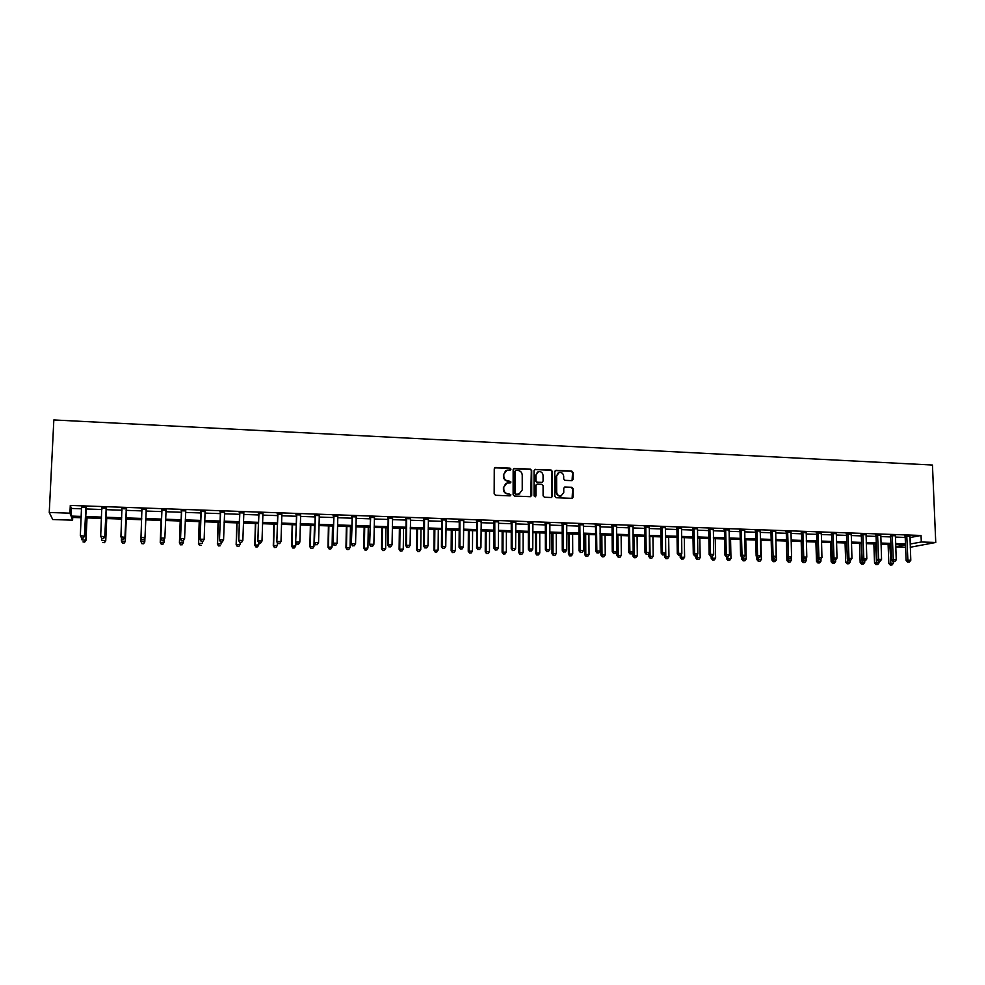 <?xml version="1.0" encoding="UTF-8"?>
<svg xmlns="http://www.w3.org/2000/svg" width="985" height="985" viewBox="0 0 985 985"><rect width="100%" height="100%" fill="white"/><g stroke="black" fill="none" stroke-linecap="round" stroke-linejoin="round"><path stroke-width="1.48" d="M510.956 469.18L510.021 468.171L495.627 467.506L494.261 468.823L494.175 493.83L495.541 495.283L509.971 495.861L510.919 494.926L508.112 493.842C505.477 493.473 504.037 491.921 503.778 489.225L503.791 487.144L506.943 483.007L510.255 482.945L510.944 482.034L508.137 480.951C505.502 480.569 504.061 479.018 503.815 476.321L503.815 474.253L506.918 470.153L510.279 470.079L510.956 469.18M510.316 470.067L509.639 468.392L494.704 467.826M510.23 495.837L509.602 494.125L508.112 493.842M510.279 482.933L509.627 481.234L508.137 480.951M571.694 480.643L573.011 479.338L572.975 472.443L571.657 471.015L556.069 470.301L554.752 471.606L554.826 496.305L556.156 497.733L572.1 498.336L573.098 497.056L573.061 488.695L571.731 487.267L564.725 487.021L563.74 488.301L563.765 492.451L561.105 495.898C558.52 496.083 557.042 494.827 556.673 492.155L556.611 475.903L559.184 472.492C561.795 472.271 563.297 473.514 563.691 476.223L563.703 478.919L565.033 480.348L571.694 480.643M909.881 537.588L921.037 535.471L921.307 541.996L935.75 542.476L932.45 465.043L53.843 419.942L49.25 512.483L69.923 513.173L71.031 516.078L81.226 516.423M921.037 535.471L70.292 505.428L69.923 513.173M531.703 470.547L530.361 469.106L514.502 468.38L513.148 469.697L513.123 494.605L514.465 496.046L530.373 496.686L531.715 495.369L531.703 470.547L529.967 469.328L513.604 468.688M551.538 497.499L552.019 471.716L550.689 470.288L534.978 469.562L551.095 470.067L552.425 471.495L552.499 496.206L551.489 497.499L544.434 497.265L543.092 495.824L543.08 485.765L541.738 484.337L537.268 484.14L535.926 485.47L535.938 495.947L535.237 496.859L535.938 495.947M535.372 469.34L534.042 470.658L534.067 495.874L535.237 496.859M70.292 505.428L71.388 508.457L81.583 508.814M85.818 508.962L101.886 509.516M106.048 509.664L122.041 510.218M126.105 510.353L142.037 510.907M146.026 511.043L161.848 511.597M165.837 511.732L181.486 512.274M185.512 512.422L200.977 512.951M205.028 513.099L220.332 513.628M224.395 513.776L239.527 514.293M243.615 514.441L258.587 514.958M262.7 515.106L277.511 515.611M281.648 515.758L296.288 516.263M300.437 516.411L314.929 516.916M319.103 517.063L333.435 517.556M337.621 517.704L351.805 518.196M356.016 518.344L370.04 518.836M374.263 518.984L388.139 519.464M392.387 519.612L406.115 520.08M410.376 520.228L423.956 520.708M428.241 520.856L441.662 521.324M445.971 521.471L459.256 521.927M463.566 522.087L476.715 522.542M481.049 522.69L494.051 523.146M498.398 523.294L511.264 523.737M515.635 523.885L528.354 524.328M532.737 524.488L545.321 524.919M549.729 525.079L562.176 525.51M566.597 525.658L578.909 526.088M583.342 526.249L595.531 526.667M599.976 526.815L612.042 527.246M616.499 527.394L628.43 527.812M632.899 527.96L644.707 528.379M649.189 528.526L660.873 528.933M665.367 529.093L676.917 529.499M681.435 529.647L692.861 530.053M697.392 530.201L708.707 530.595M713.251 530.755L724.431 531.149M728.986 531.309L740.055 531.691M744.623 531.851L755.569 532.232M760.149 532.392L770.984 532.762M775.577 532.922L786.301 533.291M790.893 533.451L801.507 533.821M806.124 533.981L816.614 534.35M821.244 534.51L831.623 534.867M836.253 535.027L846.534 535.384M851.175 535.544L861.346 535.902M866 536.062L876.059 536.419M880.725 536.579L890.674 536.923M895.353 537.084L905.203 537.428M86.089 507.435L81.607 507.152M106.306 508.149L101.935 507.989M126.363 508.851L121.968 508.691M146.272 509.54L141.914 509.393M166.034 510.242L161.7 510.082M185.648 510.919L181.351 510.772M205.102 511.609L200.841 511.461M224.469 512.286L220.184 512.138M243.689 512.963L239.392 512.803M262.761 513.628L258.452 513.481M281.698 514.293L277.364 514.133M300.499 514.946L296.14 514.798M319.152 515.598L314.781 515.45M337.683 516.251L333.287 516.103M356.065 516.891L351.645 516.743M374.312 517.531L369.88 517.384M392.436 518.172L387.979 518.012M410.413 518.799L405.955 518.639M428.278 519.427L423.796 519.267M445.996 520.043L441.502 519.895M463.603 520.659L459.084 520.511M481.074 521.274L476.543 521.114M498.422 521.89L493.879 521.73M515.66 522.493L511.092 522.333M532.762 523.084L528.182 522.924M549.741 523.688L545.161 523.527M566.609 524.279L562.004 524.106M583.354 524.857L578.737 524.697M599.988 525.448L595.359 525.276M616.511 526.027L611.857 525.855M632.912 526.593L628.245 526.433M649.201 527.172L644.522 527M665.367 527.738L660.689 527.566M681.435 528.292L676.744 528.132M697.392 528.859L692.689 528.686M713.238 529.413L708.523 529.24M728.974 529.967L724.246 529.795M744.611 530.509L739.87 530.349M760.137 531.05L755.384 530.89M775.564 531.592L770.799 531.432M790.881 532.134L786.116 531.962M806.099 532.663L801.322 532.491M821.219 533.193L816.43 533.02M836.228 533.722L831.438 533.55M851.151 534.239L846.349 534.079M865.975 534.756L861.149 534.596M880.688 535.274L875.862 535.114M895.316 535.791L890.489 535.618M909.845 536.296L905.006 536.135M905.584 547.278L895.734 546.958M72.718 517.445L72.594 520.178L52.734 519.526L49.25 512.483M910.263 547.254L935.75 542.476M910.14 544.028L921.307 541.996M85.473 516.559L101.553 517.1M105.715 517.236L121.721 517.765M125.797 517.901L141.742 518.43M145.731 518.566L161.565 519.095M165.554 519.23L181.215 519.748M185.242 519.883L200.731 520.4M204.781 520.536L220.098 521.04M224.161 521.176L239.318 521.681M243.406 521.816L258.39 522.321M262.502 522.456L277.327 522.949M281.451 523.084L296.116 523.577M300.265 523.712L314.769 524.192M318.943 524.34L333.287 524.82M337.486 524.956L351.67 525.424M355.893 525.571L369.917 526.039M374.152 526.175L388.041 526.643M392.289 526.778L406.017 527.234M410.289 527.381L423.87 527.837M428.167 527.972L441.6 528.416M445.91 528.563L459.207 529.007M463.529 529.154L476.678 529.585M481.012 529.733L494.027 530.164M498.385 530.312L511.252 530.743M515.623 530.89L528.354 531.309M532.75 531.457L545.345 531.875M549.741 532.023L562.201 532.442M566.621 532.589L578.958 532.996M583.391 533.144L595.58 533.55M600.037 533.698L612.104 534.104M616.561 534.252L628.504 534.646M632.973 534.793L644.793 535.187M649.275 535.335L660.96 535.729M665.466 535.877L677.027 536.259M681.546 536.406L692.984 536.788M697.515 536.948L708.831 537.317M713.374 537.478L724.566 537.847M729.134 537.995L740.203 538.364M744.771 538.512L755.729 538.881M760.309 539.029L771.157 539.398M775.749 539.546L786.473 539.903M791.078 540.063L801.692 540.408M806.309 540.568L816.811 540.913M821.441 541.073L831.832 541.418M836.462 541.565L846.755 541.91M851.397 542.07L861.567 542.403M866.234 542.563L876.293 542.895M880.959 543.055L890.92 543.388M895.599 543.535L905.449 543.868M81.164 517.728L71.536 517.408L72.594 520.178M905.498 544.976L895.636 544.643M890.969 544.483L880.996 544.163M876.33 544.003L866.271 543.671M861.616 543.523L851.434 543.178M846.792 543.03L836.499 542.686M831.869 542.538L821.478 542.193M816.848 542.045L806.346 541.688M801.728 541.541L791.115 541.184M786.51 541.036L775.774 540.679M771.181 540.531L760.346 540.174M755.766 540.026L744.795 539.657M740.228 539.509L729.146 539.14M724.591 538.992L713.399 538.623M708.855 538.475L697.54 538.093M693.009 537.945L681.571 537.564M677.052 537.416L665.491 537.034L665.811 556.648L668.95 556.747L668.655 537.145M660.984 536.887L649.3 536.505M644.806 536.357L632.986 535.963M628.516 535.815L616.573 535.421M612.104 535.274L600.037 534.88M595.593 534.732L583.391 534.326M578.958 534.178L566.634 533.771M562.213 533.624L549.753 533.205M545.345 533.07L532.75 532.651M528.354 532.503L515.623 532.085M511.252 531.937L498.373 531.518M494.014 531.371L481.012 530.94M476.666 530.792L463.516 530.361M459.195 530.213L445.897 529.782M441.588 529.635L428.155 529.191M423.858 529.056L410.277 528.6M406.005 528.465L392.276 528.009M388.016 527.861L374.14 527.406M369.904 527.27L355.868 526.803M351.645 526.667L337.461 526.199M333.262 526.052L318.918 525.584M314.744 525.448L300.24 524.968M296.091 524.833L281.427 524.34M277.29 524.205L262.466 523.712M258.353 523.577L243.369 523.084M239.269 522.949L224.124 522.444M220.049 522.309L204.732 521.804M200.681 521.668L185.192 521.163M181.178 521.028L165.517 520.511M161.515 520.375L145.669 519.858M141.692 519.723L125.735 519.193M121.672 519.058L105.654 518.529M101.492 518.393L85.412 517.864M895.722 546.884L905.498 545.013M71.388 508.457L71.031 516.078M910.349 537.601L910.608 544.04M505.65 470.719L503.815 474.253M507.767 481.16C505.145 480.779 503.704 479.239 503.446 476.543L503.446 474.462M505.724 483.524L503.791 487.144M507.743 494.039C505.108 493.67 503.667 492.131 503.409 489.422L503.421 487.341M530.792 496.637L531.309 470.768M515.98 470.374L515.044 471.298L515.02 493.153L515.955 494.162L519.033 494.138L522.235 489.988L522.235 475.078C521.976 472.394 520.548 470.855 517.938 470.461L515.98 470.374M515.315 470.633L515.044 471.298M519.784 493.879L515.574 494.359L514.638 493.362L514.663 471.519M536.431 484.411L535.532 485.667L535.544 496.144M543.055 475.361C542.661 472.628 541.134 471.384 538.5 471.618L535.914 475.041L535.926 480.779L537.256 482.219L542.095 482.379L543.067 481.099L543.055 475.361M537.502 472.049L535.914 475.041M542.169 482.354L536.862 482.428L535.52 480.988L535.52 475.25M558.236 472.886L556.611 475.903M561.561 495.763L560.687 496.095C558.113 496.268 556.636 495.024 556.254 492.352L556.205 476.112M572.113 498.336L572.63 488.892L571.3 487.476L564.725 487.021M572.076 480.606L572.544 472.665L571.226 471.236L555.22 470.571M81.964 537.982L81.878 539.792L85.99 540.309L87.012 517.913M84.611 541.947L83.023 541.91L84.673 542.107L85.855 539.903L86.865 517.913M85.99 540.309L84.673 542.107M81.583 537.97L83.208 538.019L81.583 537.97L80.339 535.631L81.546 506.979M81.521 537.798L80.339 535.631L84.575 536.172L86.323 506.943M85.954 506.93L84.427 535.754L83.159 537.847M83.208 538.019L84.575 536.172M101.787 538.364L101.701 540.371L105.74 540.876L106.712 518.566M104.41 542.513L102.834 542.476L104.447 542.673L105.654 540.482L106.602 518.566M105.74 540.876L104.447 542.673M121.5 538.155L121.377 540.937L125.329 541.442L126.252 519.218M124.048 543.08L122.485 543.03L124.061 543.227L125.292 541.048L126.203 519.206M122.497 543.191L121.377 540.937L122.485 543.03M125.329 541.442L124.061 543.227M141.052 537.97L140.904 541.504L144.795 541.615L144.943 537.995M141.988 543.745L140.904 541.504L141.988 543.745L143.551 543.634L141.988 543.585M143.551 543.634L144.77 542.009L143.539 543.782M101.911 538.561L103.523 538.61L101.911 538.561L100.704 536.234L101.775 507.484M101.874 538.401L100.704 536.234L104.853 536.776L106.54 507.657M106.22 507.644L104.767 536.357L103.487 538.438M101.947 508.174L101.689 507.484M103.523 538.61L104.853 536.776M122.078 539.152L123.679 539.201L122.078 539.152L120.921 536.825L121.931 508.198M122.066 538.992L120.921 536.825L124.984 537.367L126.597 508.358M126.339 508.358L124.947 536.948L123.667 539.029M122.091 509.036L121.783 508.198M123.679 539.201L124.984 537.367M142.099 539.743L143.699 539.62L142.099 539.743L140.978 537.847L141.926 508.9M142.099 539.571L140.978 537.428L144.98 537.539L143.687 539.78M146.297 509.06L144.98 537.539L143.699 539.62M142.074 509.996L141.729 508.888M146.506 509.06L146.051 510.218M161.072 520.363L160.235 542.452L164.15 542.169L164.261 539.312M161.109 520.363L160.284 542.058L161.331 544.286L162.894 544.176L161.355 544.139M162.894 544.176L164.15 542.169L162.87 544.336M161.331 544.286L160.235 542.452M161.934 510.365L160.826 538.426L161.774 509.602M161.983 540.149L160.887 538.019L164.852 538.13L163.535 540.359L161.983 540.149L163.535 540.359M166.108 509.75L164.852 538.13L163.572 540.199M161.872 510.846L161.515 509.59M166.256 509.75L165.886 510.587M160.826 538.426L161.959 540.322M180.206 520.991L179.418 543.006L183.358 542.723L183.432 540.654M180.304 521.003L179.529 542.612L180.526 544.84L182.102 544.73L180.575 544.68M182.102 544.73L183.358 542.723L182.065 544.877M180.526 544.84L179.418 543.006M199.216 521.619L198.465 543.548L202.43 543.277L202.491 541.504M199.352 521.631L198.625 543.166L199.586 545.382L201.174 545.271L199.659 545.222M199.586 545.382L198.465 543.548M218.079 522.247L217.377 544.089L221.354 543.818L221.416 542.058M218.276 522.259L217.587 543.708L218.51 545.924L220.098 545.813L218.596 545.764M218.51 545.924L217.377 544.089M236.806 522.863L236.154 544.631L240.143 544.36L240.205 542.6M237.04 522.875L236.4 544.249L237.286 546.453L238.887 546.343L237.397 546.306M240.143 544.36L238.887 546.343M237.286 546.453L236.154 544.631M255.386 523.478L254.783 545.173L258.796 544.902L258.858 542.858M255.681 523.491L255.078 544.791L255.928 546.983L257.541 546.872L256.051 546.835M258.796 544.902L257.541 546.872M255.928 546.983L254.783 545.173M181.634 511.055L180.526 539.017L181.462 510.292M181.72 540.728L180.637 538.598L184.577 538.721L183.235 540.937L181.72 540.728L183.235 540.937M185.771 510.439L184.577 538.721L183.284 540.777M181.511 511.535L181.166 510.279M180.526 539.017L181.671 540.888M201.174 511.732L200.078 539.595L201.002 510.981M201.297 541.307L200.25 539.189L204.154 539.3L202.787 541.516L201.297 541.307L202.787 541.516M205.089 511.634L204.154 539.3L202.861 541.356M201.002 512.212L200.657 510.969M200.078 539.595L201.236 541.467M220.566 512.409L219.483 540.162L220.406 511.658M220.738 541.873L219.704 539.755L223.57 539.879L222.191 542.082L220.738 541.873L222.191 542.082M224.642 511.806L223.57 539.879L222.29 541.922M220.357 512.889L220 511.646M219.483 540.162L220.652 542.033M239.823 513.087L238.739 540.728L239.65 512.335M240.032 542.439L241.559 542.476L240.032 542.439L239.01 540.334L242.852 540.445L243.861 512.483M239.552 513.554L239.207 512.323M238.739 540.728L239.921 542.6M241.559 542.476L242.852 540.445M258.932 513.751L257.861 541.294L258.76 513M259.178 542.994L260.693 543.043L259.178 542.994L258.181 540.9L261.998 541.011L262.946 513.148M258.612 514.219L258.267 512.988M257.861 541.294L259.043 543.154M260.693 543.043L261.998 541.011M273.842 524.094L273.276 545.702L277.314 545.431L277.388 542.723M274.187 524.106L273.633 545.333L274.446 547.512L276.059 547.401L274.581 547.365M277.314 545.431L276.059 547.401M274.446 547.512L273.276 545.702M277.893 514.416L276.834 541.861L277.733 513.678M278.176 543.548L279.691 543.597L278.176 543.548L277.204 541.467L280.984 541.578L281.882 513.813M277.536 514.884L277.179 513.653M276.834 541.861L278.029 543.708M279.691 543.597L280.984 541.578M292.163 524.697L291.646 546.232L295.709 545.973L295.783 542.6M292.557 524.71L292.04 545.862L292.816 548.029L294.441 547.931L292.976 547.882M295.709 545.973L294.441 547.931M292.816 548.029L291.646 546.232M296.719 515.081L295.66 542.415L296.559 514.33M297.039 544.102L298.541 544.151L297.039 544.102L296.079 542.021L299.834 542.132L300.671 514.478M296.313 515.537L295.956 514.318M295.66 542.415L296.867 544.262M298.541 544.151L299.834 542.132M310.361 525.3L309.881 546.761L313.956 546.49L314.424 525.436M310.792 525.313L310.312 546.392L311.063 548.546L312.688 548.448L311.235 548.411M313.956 546.49L312.688 548.448M311.063 548.546L309.881 546.761M315.409 515.734L314.363 542.969L315.237 514.995M315.754 544.656L317.256 544.693L315.754 544.656L314.818 542.575L318.549 542.686L319.325 515.13M314.941 516.189L314.597 514.97M314.363 542.969L315.569 544.803M317.256 544.693L318.549 542.686M328.424 525.891L327.98 547.278L332.08 547.02L332.499 526.027M328.892 525.916L328.461 546.909L329.175 549.064L330.812 548.965L329.359 548.916M332.08 547.02L330.812 548.965M329.175 549.064L327.98 547.278M333.952 516.386L332.918 543.523L333.792 515.635M334.346 545.197L335.823 545.234L334.346 545.197L333.423 543.129L337.129 543.24L337.843 515.783M333.447 516.829L333.102 515.611M332.918 543.523L334.137 545.345M335.823 545.234L337.129 543.24M346.351 526.482L345.957 547.795L350.069 547.537L350.451 526.618M346.868 526.507L346.474 547.438L347.151 549.581L348.801 549.47L347.36 549.433M350.069 547.537L348.801 549.47M347.151 549.581L345.957 547.795M352.371 517.027L351.337 544.065L352.199 516.288M352.79 545.739L354.255 545.776L352.79 545.739L351.891 543.683L355.56 543.794L356.225 516.423M351.817 517.482L351.46 516.263M351.337 544.065L352.568 545.887M354.255 545.776L355.56 543.794M364.154 527.073L363.797 548.313L367.922 548.054L368.267 527.209M364.709 527.098L364.364 547.956L365.004 550.086L366.654 549.987L365.226 549.938M367.922 548.054L366.654 549.987M365.004 550.086L363.797 548.313M370.643 517.667L369.621 544.606L370.483 516.928M371.099 546.269L372.564 546.318L371.099 546.269L370.212 544.225L373.869 544.336L374.472 517.076M370.052 518.11L369.695 516.903M369.621 544.606L370.865 546.416M372.564 546.318L373.869 544.336M381.835 527.664L381.515 548.817L385.664 548.559L385.96 527.8M382.439 527.677L382.131 548.46L382.734 550.59L384.384 550.492L382.98 550.443M385.664 548.559L384.384 550.492M382.734 550.59L381.515 548.817M399.381 528.243L399.11 549.335L403.271 549.076L403.53 528.379M400.033 528.268L399.762 548.977L400.329 551.095L401.991 550.984L400.587 550.947M403.271 549.076L401.991 550.984M400.329 551.095L399.11 549.335M416.815 528.822L416.569 549.827L420.755 549.581L420.977 528.957M417.505 528.834L417.271 549.482L417.812 551.588L419.475 551.489L418.083 551.452M420.755 549.581L419.475 551.489M417.812 551.588L416.569 549.827M434.114 529.388L433.917 550.332L438.116 550.073L438.3 529.524M434.853 529.413L434.656 549.975L435.161 552.08L436.835 551.982L435.456 551.945M438.116 550.073L436.835 551.982M435.161 552.08L433.917 550.332M451.302 529.955L451.142 550.824L455.353 550.578L455.501 530.09M452.078 529.979L451.918 550.48L452.398 552.573L454.073 552.474L452.706 552.437M455.353 550.578L454.073 552.474M452.398 552.573L451.142 550.824M468.367 530.521L468.244 551.317L472.48 551.071L472.591 530.656M469.18 530.546L469.057 550.972L469.5 553.053L471.199 552.954L469.833 552.917M472.48 551.071L471.199 552.954M469.5 553.053L468.244 551.317M485.322 531.087L485.236 551.809L489.471 551.563L489.557 531.223M486.171 531.112L486.085 551.465L486.491 553.545L488.191 553.447L486.836 553.41M489.471 551.563L488.191 553.447M486.491 553.545L485.236 551.809M502.153 531.641L502.104 552.289L506.364 552.043L506.401 531.777M503.039 531.666L502.99 551.957L503.372 554.026L505.071 553.927L503.729 553.89M506.364 552.043L505.071 553.927M503.372 554.026L502.104 552.289M518.861 532.196L518.849 552.782L523.121 552.536L523.134 532.331M519.797 532.22L519.784 552.437L520.129 554.493L521.841 554.407L520.499 554.37M523.121 552.536L521.841 554.407M520.129 554.493L518.849 552.782M535.471 532.737L535.483 553.25L539.768 553.016L539.743 532.885M536.431 532.774L536.456 552.917L536.776 554.974L538.487 554.875L537.157 554.838M539.768 553.016L538.487 554.875M536.776 554.974L535.483 553.25M551.957 533.279L552.006 553.73L556.303 553.496L556.242 533.427M552.954 533.316L553.016 553.398L553.299 555.442L555.023 555.343L553.705 555.306M556.303 553.496L555.023 555.343M553.299 555.442L552.006 553.73M568.32 533.821L568.419 554.198L572.728 553.964L572.63 533.968M569.367 533.858L569.453 553.865L569.712 555.909L571.448 555.811L570.13 555.774M572.728 553.964L571.448 555.811M569.712 555.909L568.419 554.198M584.585 534.362L584.708 554.678L589.042 554.432L588.907 534.51M585.669 534.399L585.792 554.346L586.026 556.377L587.75 556.279L586.457 556.242M589.042 554.432L587.75 556.279M586.026 556.377L584.708 554.678M600.739 534.892L600.899 555.134L605.246 554.9L605.073 535.04M601.847 534.929L602.007 554.814L602.217 556.833L603.953 556.747L602.66 556.71M605.246 554.9L603.953 556.747M602.217 556.833L600.899 555.134M616.782 535.421L616.979 555.602L621.326 555.368L621.129 535.569M617.927 535.471L618.297 557.288L620.045 557.202L618.752 557.165M621.326 555.368L620.045 557.202M618.297 557.288L616.979 555.602M632.899 552.4L632.949 556.057L637.307 555.836L637.086 536.099M633.897 535.988L634.266 557.744L636.014 557.658L634.746 557.621M637.307 555.836L636.014 557.658M634.266 557.744L632.949 556.057M648.77 553.533L648.807 556.513L653.178 556.291L652.92 536.616M649.768 536.517L650.137 558.199L651.898 558.101L650.629 558.064M653.178 556.291L651.898 558.101M650.137 558.199L648.807 556.513M664.53 554.654L664.555 556.968L665.811 556.648L665.897 558.643L667.658 558.557L666.402 558.52M668.95 556.747L667.658 558.557M665.897 558.643L664.555 556.968M388.792 518.295L388.152 518.738L387.77 545.136L388.41 544.767L388.619 517.568M389.284 546.798L390.725 546.847L389.284 546.798L388.41 544.767L392.042 544.865L392.596 517.704M388.152 518.738L387.794 517.544M387.77 545.136L389.026 546.958M390.725 546.847L392.042 544.865M406.805 518.935L406.115 519.366L405.795 545.678L406.473 545.296L406.633 518.196M407.322 547.328L408.763 547.377L407.322 547.328L406.473 545.296L410.08 545.407L410.573 518.344M406.115 519.366L405.771 518.172M405.795 545.678L407.051 547.475M408.763 547.377L410.08 545.407M424.683 519.551L423.956 519.994L423.685 546.207L424.412 545.825L424.523 518.824M425.249 547.857L426.665 547.894L425.249 547.857L424.412 545.825L427.983 545.936L428.426 518.972M423.956 519.994L423.612 518.799M423.685 546.207L424.954 548.005M426.665 547.894L427.983 545.936M442.437 520.178L441.674 520.609L441.44 546.724L442.216 546.355L442.277 519.452M443.028 548.374L444.444 548.411L443.028 548.374L442.216 546.355L445.762 546.466L446.156 519.587M441.674 520.609L441.317 519.415M441.44 546.724L442.721 548.522M444.444 548.411L445.762 546.466M460.069 520.794L459.256 521.225L459.072 547.254L459.896 546.884L459.896 520.068M460.685 548.891L462.1 548.928L460.685 548.891L459.896 546.884L463.406 546.983L463.75 520.203M459.256 521.225L458.911 520.031M459.072 547.254L460.364 549.039M462.1 548.928L463.406 546.983M477.565 521.41L476.715 521.828L476.58 547.771L477.442 547.401L477.405 520.683M478.217 549.408L479.621 549.445L478.217 549.408L477.442 547.401L480.939 547.512L481.234 520.819M476.715 521.828L476.371 520.646M476.58 547.771L477.873 549.544M479.621 549.445L480.939 547.512M494.95 522.013L494.051 522.444L493.965 548.276L494.864 547.919L494.778 521.299M495.627 549.913L497.019 549.95L495.627 549.913L494.864 547.919L498.336 548.017L498.582 521.434M494.051 522.444L493.707 521.262M493.965 548.276L495.27 550.061M497.019 549.95L498.336 548.017M512.2 522.616L511.264 523.035L511.227 548.793L512.163 548.436L512.028 521.902M512.914 550.418L514.293 550.455L512.914 550.418L512.163 548.436L515.611 548.534L515.808 522.038M511.264 523.035L510.919 521.865M511.227 548.793L512.532 550.566M514.293 550.455L515.611 548.534M529.327 523.22L528.354 523.638L528.366 549.298L529.339 548.94L529.154 522.506M530.065 550.923L531.444 550.96L530.065 550.923L529.339 548.94L532.762 549.039L532.91 522.641M528.354 523.638L528.009 522.469M528.366 549.298L529.684 551.058M531.444 550.96L532.762 549.039M546.343 523.811L545.321 524.229L545.382 549.802L546.392 549.445L546.17 523.097M547.106 551.415L548.473 551.465L547.106 551.415L546.392 549.445L549.79 549.544L549.889 523.232M545.321 524.229L544.976 523.06M545.382 549.802L546.7 551.563M548.473 551.465L549.79 549.544M563.223 524.402L562.176 524.82L562.275 550.307L563.321 549.95L563.063 523.7M564.036 551.908L565.378 551.957L564.036 551.908L563.321 549.95L566.695 550.049L566.757 523.823M562.176 524.82L561.832 523.651M562.275 550.307L563.605 552.056M565.378 551.957L566.695 550.049M580.005 524.993L578.909 525.399L579.057 550.8L580.14 550.443L579.833 524.291M580.83 552.4L582.172 552.45L580.83 552.4L580.14 550.443L583.489 550.553L583.502 524.414M578.909 525.399L578.564 524.242M579.057 550.8L580.387 552.548M582.172 552.45L583.489 550.553M596.651 525.571L595.531 525.978L595.716 551.292L596.836 550.947L596.491 524.87M597.513 552.893L598.843 552.93L597.513 552.893L596.836 550.947L600.173 551.046L600.136 524.993M595.531 525.978L595.186 524.82M595.716 551.292L597.058 553.028M598.843 552.93L600.173 551.046M613.199 526.15L612.03 526.556L612.251 551.785L613.421 551.44L613.027 525.448M614.086 553.373L615.403 553.422L614.086 553.373L613.421 551.44L616.721 551.538L616.647 525.584M612.03 526.556L611.685 525.399M612.251 551.785L613.618 553.508M615.403 553.422L616.721 551.538M629.624 526.729L628.418 527.123L628.689 552.265L629.895 551.92L629.452 526.027M630.535 553.853L631.841 553.902L630.535 553.853L629.895 551.92L633.17 552.019L633.047 526.15M628.418 527.123L628.073 525.978M628.689 552.265L630.055 553.989M631.841 553.902L633.17 552.019M645.926 527.295L644.695 527.689L645.003 552.745L646.246 552.413L645.766 526.606M646.874 554.333L648.167 554.37L646.874 554.333L646.246 552.413L649.497 552.499L649.324 526.729M644.695 527.689L644.35 526.556M645.003 552.745L646.369 554.469M648.167 554.37L649.497 552.499M662.129 527.861L660.861 528.255L661.206 553.225L662.486 552.893L661.957 527.172M663.102 554.814L664.395 554.851L663.102 554.814L662.486 552.893L665.712 552.991L665.503 527.295M660.861 528.255L660.516 527.123M661.206 553.225L662.585 554.949M664.395 554.851L665.712 552.991M678.222 528.428L676.917 528.822L677.298 553.705L678.616 553.373L678.049 527.738M679.207 555.281L680.5 555.318L679.207 555.281L678.616 553.373L681.829 553.459L681.571 527.861M676.917 528.822L676.572 527.689M677.298 553.705L678.69 555.417M680.5 555.318L681.829 553.459M680.179 555.405L680.204 557.424L684.612 557.19L684.292 537.662M681.435 554.001L681.558 559.086L683.319 559L682.063 558.963M684.612 557.19L683.319 559M681.558 559.086L680.204 557.424M694.191 528.982L692.861 529.376L693.292 554.173L694.634 553.841L694.019 528.292M695.213 555.749L696.493 555.786L695.213 555.749L694.634 553.841L697.823 553.939L697.515 528.416M692.861 529.376L692.517 528.243M693.292 554.173L694.671 555.885M696.493 555.786L697.823 553.939M695.718 555.909L695.755 557.867L700.175 557.645L699.818 538.167M697.023 555.048L697.109 559.529L698.87 559.443L697.639 559.406M700.175 557.645L698.87 559.443M697.109 559.529L695.755 557.867M710.062 529.536L708.695 529.93L709.163 554.641L710.542 554.309L709.889 528.859M711.108 556.217L712.377 556.254L711.108 556.217L710.542 554.309L713.706 554.407L713.362 528.982M708.695 529.93L708.35 528.797M709.163 554.641L710.554 556.34M712.377 556.254L713.706 554.407M711.158 556.365L711.195 558.31L715.627 558.089L715.245 538.684M712.5 556.069L712.561 559.972L714.322 559.886L713.091 559.849M715.627 558.089L714.322 559.886M712.561 559.972L711.195 558.31M725.822 530.09L724.418 530.472L724.923 555.109L726.339 554.789L725.649 529.413M726.893 556.673L728.149 556.71L726.893 556.673L726.339 554.789L729.491 554.875L729.109 529.524M724.418 530.472L724.074 529.351M724.923 555.109L726.327 556.808M728.149 556.71L729.491 554.875M726.499 556.808L726.536 558.754L730.968 558.532L730.562 539.189M727.878 556.771L727.903 560.403L729.676 560.317L728.457 560.28M730.968 558.532L729.676 560.317M727.903 560.403L726.536 558.754M741.483 530.632L740.043 531.026L740.585 555.577L742.025 555.244L741.311 529.955M742.579 557.141L743.823 557.178L742.579 557.141L742.025 555.244L745.153 555.343L744.734 530.078M740.043 531.026L739.698 529.905M740.585 555.577L742 557.264M743.823 557.178L745.153 555.343M741.73 556.944L741.779 559.197L746.224 558.975L745.78 539.694M743.146 557.301L743.146 560.847L744.931 560.76L743.712 560.724M746.224 558.975L744.931 560.76M743.146 560.847L741.779 559.197M757.022 531.186L755.557 531.568L756.148 556.033L757.613 555.712L756.862 530.509M758.142 557.596L759.386 557.633L758.142 557.596L757.613 555.712L760.728 555.799L760.26 530.619M755.557 531.568L755.212 530.447M756.148 556.033L757.563 557.719M759.386 557.633L760.728 555.799M756.849 556.882L756.911 559.628L761.38 559.406L760.9 540.186M758.315 557.744L758.29 561.278L760.075 561.191L758.869 561.154M761.38 559.406L760.075 561.191M758.29 561.278L756.911 559.628M772.474 531.728L770.972 532.097L771.587 556.488L773.102 556.168L772.302 531.05M773.619 558.039L774.85 558.076L773.619 558.039L773.102 556.168L776.18 556.266L775.688 531.161M770.972 532.097L770.627 530.989M771.587 556.488L773.016 558.175M774.85 558.076L776.18 556.266M771.871 556.821L771.957 560.071L776.426 559.849L775.921 540.691M773.385 558.187L773.336 561.696L775.121 561.61L773.927 561.585M776.426 559.849L775.121 561.61M773.336 561.696L771.957 560.071M787.815 532.257L786.276 532.639L786.941 556.944L788.48 556.623L787.643 531.58M788.985 558.495L790.204 558.532L788.985 558.495L788.48 556.623L791.546 556.722L791.004 531.703M786.276 532.639L785.944 531.531M786.941 556.944L788.369 558.618L788.394 560.194L791.374 560.28L791.287 557.054M790.204 558.532L791.546 556.722M786.375 541.036L786.904 560.49L788.394 560.194L788.283 562.127L790.081 562.041L788.886 562.004M791.374 560.28L790.081 562.041M788.283 562.127L786.904 560.49M803.058 532.787L801.495 533.168L802.184 557.399L803.748 557.079L802.886 532.122M804.24 558.938L805.459 558.975L804.24 558.938L803.748 557.079L806.801 557.165L806.222 532.232M801.495 533.168L801.15 532.06M802.184 557.399L803.612 559.061M805.459 558.975L806.801 557.165M801.187 541.516L801.741 560.921L806.235 560.711L806.161 558.039M803.206 558.593L803.132 562.546L804.93 562.46L803.748 562.435M806.235 560.711L804.93 562.46M803.132 562.546L801.741 560.921M818.19 533.316L816.602 533.698L817.328 557.842L818.929 557.535L818.018 532.651M819.409 559.381L820.616 559.418L819.409 559.381L818.929 557.535L821.946 557.621L821.33 532.774M816.602 533.698L816.257 532.589M817.328 557.842L818.769 559.505M820.616 559.418L821.946 557.621M815.912 542.009L816.491 561.351L820.985 561.13L820.924 559M817.969 558.593L817.895 562.964L819.692 562.891L818.51 562.854M820.985 561.13L819.692 562.891M817.895 562.964L816.491 561.351M833.224 533.845L831.599 534.215L832.374 558.286L834 557.978L833.064 533.181M834.467 559.825L835.662 559.862L834.467 559.825L834 557.978L837.004 558.064L836.351 533.291M831.599 534.215L831.266 533.119M832.374 558.286L833.815 559.948M835.662 559.862L837.004 558.064M830.54 542.489L831.143 561.77L835.649 561.561L835.6 559.874M832.633 558.593L833.187 563.272L832.547 563.383L834.357 563.297L833.187 563.272M835.649 561.561L834.357 563.297M832.547 563.383L831.143 561.77M845.068 542.969L845.709 562.189L850.227 561.979L850.166 560.379M846.681 543.03L847.765 563.679L847.112 563.802L848.922 563.715L847.765 563.679M850.227 561.979L848.922 563.715M847.112 563.802L845.709 562.189M859.511 543.449L860.176 562.607L864.695 562.398L864.645 560.847M861.149 543.498L862.244 564.097L861.579 564.208L863.402 564.134L862.244 564.097M864.695 562.398L863.402 564.134M861.579 564.208L860.176 562.607M873.855 543.929L874.545 563.014L879.076 562.804L879.026 561.265M875.53 543.979L876.625 564.504L875.961 564.627L877.783 564.54L876.625 564.504M879.076 562.804L877.783 564.54M875.961 564.627L874.545 563.014M848.159 534.375L846.509 534.732L847.309 558.729L848.971 558.421L847.999 533.71M849.427 560.256L850.621 560.293L849.427 560.256L848.971 558.421L851.951 558.507L851.262 533.821M846.509 534.732L846.177 533.636M847.309 558.729L848.762 560.379M850.621 560.293L851.951 558.507M863.008 534.892L861.321 535.249L862.158 559.172L863.845 558.864L862.835 534.227M864.288 560.699L865.47 560.736L864.288 560.699L863.845 558.864L866.812 558.951L866.086 534.338M861.321 535.249L860.988 534.165M862.158 559.172L863.611 560.822M865.47 560.736L866.812 558.951M877.746 535.409L876.034 535.766L876.909 559.603L878.62 559.295L877.573 534.744M879.051 561.13L880.221 561.167L879.051 561.13L878.62 559.295L881.563 559.381L880.799 534.855M876.034 535.766L875.702 534.683M876.909 559.603L878.361 561.253M880.221 561.167L881.563 559.381M892.385 535.914L890.649 536.271L891.56 560.034L893.296 559.739L892.225 535.261M893.715 561.561L894.885 561.585L893.715 561.561L893.296 559.739L896.227 559.825L895.427 535.372M890.649 536.271L890.317 535.2M891.56 560.034L893.013 561.672M894.885 561.585L896.227 559.825M888.113 544.397L888.827 563.432L893.37 563.223L893.309 561.684M889.812 544.446L890.933 564.91L890.255 565.033L892.065 564.947L890.933 564.91M893.37 563.223L892.065 564.947M890.255 565.033L888.827 563.432M906.939 536.431L905.178 536.788L906.114 560.465L907.887 560.169L906.766 535.766M908.293 561.979L909.45 562.016L908.293 561.979L907.887 560.169L910.793 560.256L909.955 535.877M905.178 536.788L904.846 535.717M906.114 560.465L907.579 562.103M909.45 562.016L910.793 560.256M388.693 517.753L388.053 518.196M406.706 518.381L406.017 518.824M424.597 519.009L423.858 519.452M442.339 519.637L441.575 520.068M459.97 520.252L459.158 520.683M477.466 520.868L476.617 521.299M494.852 521.484L493.953 521.902M512.101 522.087L511.166 522.506M529.228 522.69L528.255 523.109M546.244 523.281L545.222 523.7M563.125 523.872L562.078 524.291M579.894 524.463L578.811 524.882M596.553 525.054L595.433 525.461M613.089 525.633L611.931 526.039M629.513 526.199L628.319 526.606M645.828 526.778L644.596 527.184M662.031 527.344L660.763 527.751M678.111 527.911L676.806 528.305M694.093 528.477L692.75 528.859M709.963 529.031L708.584 529.425M725.723 529.585L724.32 529.967M741.373 530.127L739.944 530.521M756.923 530.681L755.458 531.063M772.375 531.223L770.873 531.604M787.717 531.752L786.178 532.134M802.947 532.294L801.384 532.663M818.092 532.823L816.491 533.193M833.125 533.353L831.5 533.722M848.06 533.87L846.411 534.239M862.897 534.399L861.222 534.756M877.647 534.917L875.936 535.274M892.287 535.421L890.551 535.791M906.84 535.938L905.067 536.296"/></g></svg>
